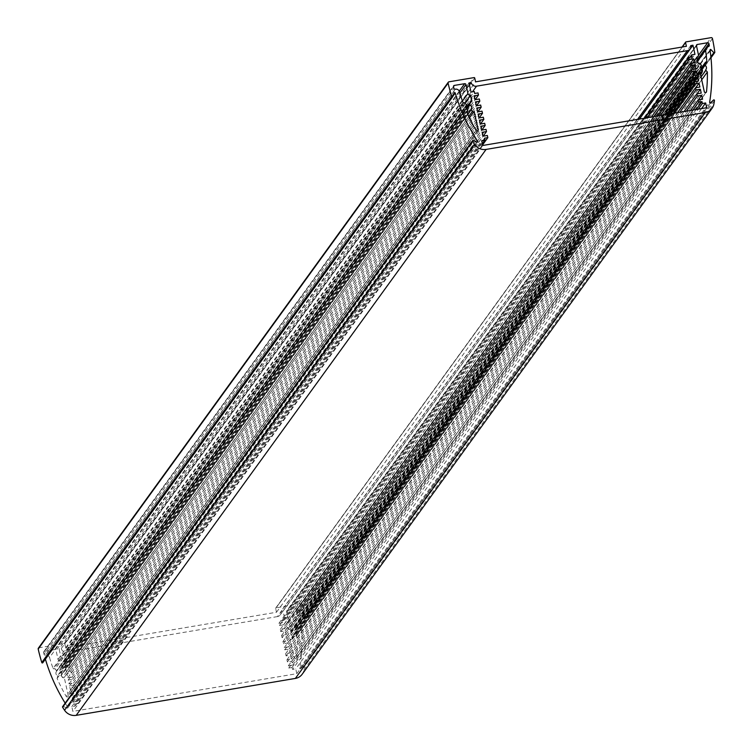 <?xml version="1.0" encoding="UTF-8"?>
<svg xmlns="http://www.w3.org/2000/svg" width="753" height="753" viewBox="0 0 753 753"><rect width="100%" height="100%" fill="white"/><g stroke="black" fill="none" stroke-linecap="round" stroke-linejoin="round"><path stroke-width="0.56" stroke-dasharray="3.77 2.82" d="M710.879 56.786L303.948 618.608A0.565 0.537 35.9 0 0 304.909 618.194A181.887 173.077 35.9 0 0 302.537 604.499A1.139 1.082 35.9 0 0 301.209 603.586L276.087 607.822A0.565 0.537 35.9 0 0 275.664 608.452L276.492 612.255L65.662 647.778L64.833 643.984A0.565 0.537 35.9 0 0 64.165 643.533L39.043 647.768L448.948 81.823M65.662 647.778L475.567 81.842M276.492 612.255L686.397 46.319M303.948 618.608L301.068 615.587L710.126 50.818M710.013 50.075L300.118 616.01A0.565 0.537 -144.1 0 1 301.068 615.587M300.118 616.01A177.341 168.757 -144.1 0 1 299.732 668.156L709.627 102.22M710.578 102.747L300.673 668.683A0.565 0.537 -144.1 0 1 299.732 668.156M300.673 668.683L303.6 665.981L713.505 100.036M302.179 674.236A11.37 10.815 35.9 0 0 304.005 669.878A181.887 173.077 35.9 0 0 304.551 666.49A0.565 0.537 35.9 0 0 303.6 665.981M473.176 140.538L63.271 706.474A0.565 0.537 35.9 0 0 63.196 706.446M63.271 706.474L67.139 708.036L477.044 142.091M477.11 142.119L67.798 707.236A0.565 0.537 -144.1 0 1 67.139 708.036M67.798 707.236A177.341 168.757 -144.1 0 1 65.163 703.133M45.387 659.148A177.341 168.757 -144.1 0 1 45.321 658.941L452.958 96.13M454.163 92.92L44.267 658.856A0.565 0.537 -144.1 0 1 45.321 658.941M44.267 658.856L42.865 662.602M459.424 91.65L49.529 657.585A3.407 3.247 35.9 0 0 45.585 655.101L455.49 89.165M49.529 657.585A172.785 164.427 35.9 0 0 53.077 668.429L462.982 102.483M465.015 103.161L55.12 669.097A1.139 1.082 35.9 0 0 53.83 668.777A0.565 0.537 -144.1 0 1 53.077 668.429M55.12 669.097L56.503 670.659L466.408 104.723M56.55 671.347L466.201 105.749L56.522 671.375A0.565 0.537 35.9 0 0 56.503 670.659M56.522 671.375A2.956 2.814 35.9 0 0 57.482 675.742L467.387 109.797M467.669 110.475L57.765 676.41A0.565 0.537 35.9 0 0 57.482 675.742M57.765 676.41L57.096 678.453A172.785 164.427 35.9 0 0 66.226 696.44L476.131 130.504M477.261 131.088L68.278 695.744A1.139 1.082 -144.1 0 1 66.226 696.44M68.278 695.744L64.24 677.371L469.458 117.901L64.221 677.399A6.824 6.495 35.9 0 0 64.24 677.371M468.78 116.461L62.49 677.408A1.139 1.082 35.9 0 0 64.221 677.399M62.49 677.408L61.106 675.846L467.811 114.334M61.059 675.159L467.594 113.872L61.087 675.13A0.565 0.537 35.9 0 0 61.106 675.846M61.087 675.13A2.956 2.814 35.9 0 0 60.127 670.763L466.756 109.345M466.342 108.865L59.845 670.095A0.565 0.537 35.9 0 0 60.127 670.763M59.845 670.095L60.466 668.193L466.013 108.272M471.369 101.542L61.925 666.838A0.565 0.537 -144.1 0 1 61.426 667.478A1.139 1.082 35.9 0 0 60.466 668.193M61.925 666.838L60.692 661.228A2.278 2.165 35.9 0 1 58.028 659.421L56.07 650.526L459.848 93.052M459.236 91.151L54.743 649.623A1.139 1.082 -144.1 0 1 56.07 650.526M54.743 649.623L44.455 651.354L453.485 86.614M453.513 86.717L43.608 652.663A1.139 1.082 -144.1 0 1 44.455 651.354M43.608 652.663A177.341 168.757 35.9 0 0 44.032 654.291L453.927 88.346M455.254 89.202L45.349 655.148A1.139 1.082 -144.1 0 1 44.032 654.291M699.885 63.581L289.98 629.527A1.139 1.082 35.9 0 0 288.776 629.169A0.565 0.537 -144.1 0 1 288.051 628.736L286.818 623.126A2.278 2.165 35.9 0 0 288.521 620.585L286.564 611.681A1.139 1.082 -144.1 0 1 287.42 610.419L696.45 45.669M289.98 629.527L291.364 631.08L701.269 65.144M701.071 66.16L291.383 631.795A0.565 0.537 35.9 0 0 291.364 631.08M291.383 631.795A2.956 2.814 35.9 0 0 292.352 636.163L702.248 70.227M702.53 70.895L292.625 636.84A0.565 0.537 35.9 0 0 292.352 636.163M292.625 636.84L292.004 638.732L700.563 74.66M705.9 92.525L296.607 657.623A1.139 1.082 -144.1 0 1 294.404 657.642L290.366 639.269A6.824 6.495 35.9 0 0 290.394 639.288A1.139 1.082 35.9 0 0 292.004 638.732M296.607 657.623A172.785 164.427 35.9 0 0 297.454 637.951L295.967 636.276L701.071 76.966M705.966 69.474L296.061 635.41A2.956 2.814 35.9 0 1 295.948 635.56L700.939 76.392L295.948 635.56A0.565 0.537 35.9 0 0 295.967 636.276M296.061 635.41A2.956 2.814 35.9 0 0 294.988 631.193L701.617 69.765M701.203 69.285L294.705 630.525A0.565 0.537 35.9 0 0 294.988 631.193M294.705 630.525L295.327 628.623L700.874 68.692M706.436 61.953L296.936 627.334A0.565 0.537 -144.1 0 1 296.381 627.908A1.139 1.082 35.9 0 0 295.327 628.623M296.936 627.334A172.785 164.427 35.9 0 0 295.637 616.114L697.589 61.162M708.149 46.592L298.244 612.528A3.407 3.247 35.9 0 0 295.637 616.114M298.244 612.528L708.385 46.554M708.357 46.554L299.346 611.267A1.139 1.082 -144.1 0 1 298.48 612.49M299.346 611.267A177.341 168.757 35.9 0 0 299.045 609.619L697.287 59.779M698.464 55.374L297.708 608.678A1.139 1.082 -144.1 0 1 299.045 609.619M297.708 608.678L287.42 610.419M484.555 138.185L74.66 704.13L77.936 703.575L77.455 701.401L73.088 702.144L72.222 698.229L76.599 697.494L76.119 695.33L71.751 696.064L70.895 692.158L75.262 691.414L74.782 689.249L70.415 689.983L69.558 686.077L73.926 685.343L73.446 683.169L69.078 683.903L68.222 679.997L72.589 679.262L72.109 677.088L67.742 677.822L66.885 673.916L71.253 673.182L70.773 671.008L66.405 671.751L65.549 667.836L69.916 667.102L69.436 664.937L65.069 665.671L64.212 661.765L68.579 661.021L68.099 658.856L64.824 659.402L64.391 657.454L61.115 658L59.111 648.888L61.294 648.521A4.546 4.33 35.9 0 0 66.622 652.126L472.442 91.828M74.66 704.13L75.084 706.079L71.808 706.634L72.862 711.406L296.795 673.681L295.75 668.899L292.465 669.455L698.285 109.157M692.111 56.833L282.206 622.778L278.93 623.324L279.41 625.498L283.777 624.764L284.634 628.67L280.267 629.404L280.747 631.579L285.114 630.845L285.971 634.751L281.603 635.485L282.083 637.659L286.451 636.925L287.307 640.831L282.94 641.565L283.42 643.74L287.787 642.996L288.644 646.912L284.276 647.646L284.756 649.811L289.124 649.077L289.98 652.983L285.613 653.726L286.093 655.891L290.46 655.157L291.317 659.063L286.949 659.797L287.43 661.972L291.797 661.238L292.653 665.144L288.286 665.878L288.766 668.052L292.042 667.497L292.465 669.455M282.206 622.778L281.773 620.82L285.058 620.274L694.953 54.329M637.575 119.388L277.452 616.594A4.546 4.33 35.9 0 0 280.86 611.521L283.053 611.154L285.058 620.274M277.452 616.594L66.622 652.126M61.294 648.521L469.458 84.976M690.765 45.585L280.86 611.521M286.818 623.126L696.713 57.19M464.949 103.086L60.692 661.228M700.271 73.333L290.366 639.269M64.391 657.454L474.296 91.508M471.02 92.064L61.115 658M64.824 659.402L474.729 93.466M292.042 667.497L696.186 109.505M701.561 108.601L295.75 668.899M281.773 620.82L690.012 57.19M71.808 706.634L481.713 140.698M75.084 706.079L482.381 143.738M296.795 673.681L706.7 107.735M288.766 668.052L692.911 110.06M278.93 623.324L644.813 118.165M77.936 703.575L482.626 144.84M469.015 82.943L59.111 648.888M283.053 611.154L639.457 119.068M68.099 658.856L478.004 92.911M57.096 678.453L467.001 112.508M297.454 637.951L701.692 79.827M482.758 145.47L72.862 711.406M66.405 671.751L476.31 105.806M65.549 667.836L475.444 101.9M70.773 671.008L480.678 105.072M71.253 673.182L477.807 111.858M66.885 673.916L476.781 107.98M67.742 677.822L477.647 111.886M72.109 677.088L482.014 111.152M72.589 679.262L479.143 117.939M68.222 679.997L478.117 114.061M69.078 683.903L478.983 117.967M73.446 683.169L483.351 117.233M73.926 685.343L480.48 124.019M69.558 686.077L479.454 120.141M70.415 689.983L480.32 124.047M74.782 689.249L484.687 123.304M75.262 691.414L481.816 130.1M70.895 692.158L480.791 126.212M71.751 696.064L481.656 130.118M76.119 695.33L486.024 129.384M76.599 697.494L483.153 136.171M72.222 698.229L482.127 132.293M73.088 702.144L482.993 136.199M77.455 701.401L487.36 135.465M68.579 661.021L475.134 99.697M64.212 661.765L474.108 95.819M65.069 665.671L474.974 99.725M69.436 664.937L479.341 98.991M69.916 667.102L476.47 105.778M283.42 643.74L666.763 114.465M287.787 642.996L694.341 81.672M288.644 646.912L698.549 80.966M284.276 647.646L670.961 113.759M284.756 649.811L673.295 113.364M289.124 649.077L695.678 87.753M289.98 652.983L699.885 87.047M285.613 653.726L677.502 112.658M286.093 655.891L679.837 112.263M290.46 655.157L697.014 93.833M291.317 659.063L701.222 93.127M286.949 659.797L684.035 111.557M287.43 661.972L686.369 111.162M291.797 661.238L698.351 99.914M292.653 665.144L702.558 99.208M288.286 665.878L690.576 110.456M279.41 625.498L647.147 117.769M283.777 624.764L690.332 63.44M284.634 628.67L694.539 62.734M280.267 629.404L651.354 117.063M280.747 631.579L653.689 116.668M285.114 630.845L691.668 69.521M285.971 634.751L695.876 68.815M281.603 635.485L657.887 115.962M282.083 637.659L660.221 115.567M286.451 636.925L693.005 75.601M287.307 640.831L697.212 74.886M282.94 641.565L664.428 114.861M474.729 78.039L64.833 643.984M64.165 643.533L474.07 77.597M685.992 41.886L276.087 607.822M275.664 608.452L682.312 47.006M462.464 101.043L58.028 659.421M696.469 45.745L286.564 611.681M288.521 620.585L698.426 54.649M463.735 102.832L53.83 668.777M296.381 627.908L706.286 61.962M288.051 628.736L697.946 62.8M698.68 63.233L288.776 629.169M700.281 73.37L290.394 639.288M701.532 73.305L701.909 72.796M61.426 667.478L471.331 101.542M294.404 657.642L704.309 91.706M714.456 100.554L304.551 666.49M304.005 669.878L713.91 103.942M304.909 618.194L714.804 52.249M712.442 38.554L302.537 604.499M301.209 603.586L711.114 37.65M275.749 608.029L682.058 47.044M696.638 44.898L286.733 610.834M280.182 614.928L639.297 119.096M706.738 61.746L296.842 627.691M288.183 622.289L696.892 57.99M697.325 59.958L296.193 613.789M43.768 651.778L453.673 85.833M299.167 612.076L709.072 46.131M295.477 628.341L700.855 68.645M291.853 639.015L700.572 74.716M471.745 101.326L61.84 667.262M60.617 667.911L465.994 108.216M478.014 130.655L68.109 696.591M291.411 631.767L701.062 66.179M701.175 66.01L291.27 631.946M466.314 105.58L56.409 671.516M471.105 109.044L61.2 674.989M296.418 658.122L706.323 92.186M67.789 707.858L477.694 141.922M44.333 658.743L454.228 92.798M300.202 615.625L710.107 49.689M710.983 57.793L304.814 618.571"/><path stroke-width="1.13" d="M452.958 96.13L455.226 93.005A0.565 0.537 35.9 0 0 454.163 92.92L452.76 96.657A0.565 0.537 -144.1 0 1 451.706 96.582A181.887 173.077 -144.1 0 1 448.091 83.103A1.139 1.082 -144.1 0 1 448.948 81.823L474.07 77.597A0.565 0.537 -144.1 0 1 474.729 78.039L475.567 81.842L686.397 46.319L685.559 42.516A0.565 0.537 -144.1 0 1 685.992 41.886L711.114 37.65A1.139 1.082 -144.1 0 1 712.442 38.554A181.887 173.077 -144.1 0 1 714.804 52.249A0.565 0.537 -144.1 0 1 713.853 52.663L710.879 56.786M455.226 93.005A177.341 168.757 35.9 0 0 477.703 141.3L477.11 142.119M710.126 50.818L710.964 49.651A0.565 0.537 35.9 0 0 710.013 50.075A177.341 168.757 35.9 0 1 709.627 102.22A0.565 0.537 35.9 0 0 710.578 102.747L713.505 100.036A0.565 0.537 -144.1 0 1 714.456 100.554A181.887 173.077 -144.1 0 1 713.91 103.942A11.37 10.815 -144.1 0 1 712.084 108.291A11.37 10.815 -144.1 0 1 705.269 112.479L486.099 149.414A11.37 10.815 -144.1 0 1 474.456 144.294A181.887 173.077 -144.1 0 1 472.517 141.319A0.565 0.537 -144.1 0 1 473.176 140.538L477.044 142.091A0.565 0.537 35.9 0 0 477.703 141.3M710.964 49.651L713.853 52.663M472.442 91.828L476.527 86.181A4.546 4.33 -144.1 0 1 471.199 82.576L469.015 82.943L471.02 92.064L474.296 91.508L474.729 93.466L478.004 92.911L478.484 95.085L474.108 95.819L474.974 99.725L479.341 98.991L479.821 101.166L475.444 101.9L476.31 105.806L480.678 105.072L481.158 107.246L476.781 107.98L477.647 111.886L482.014 111.152L482.494 113.317L478.117 114.061L478.983 117.967L483.351 117.233L483.831 119.398L479.454 120.141L480.32 124.047L484.687 123.304L485.167 125.478L480.791 126.212L481.656 130.118L486.024 129.384L486.504 131.559L482.127 132.293L482.993 136.199L487.36 135.465L487.84 137.639L484.555 138.185L484.988 140.143L481.713 140.698L482.758 145.47L706.7 107.735L705.646 102.963L701.561 108.601M476.527 86.181L687.348 50.658L637.575 119.388M639.457 119.068L692.948 45.208L690.765 45.585A4.546 4.33 -144.1 0 1 687.348 50.658M692.948 45.208L694.953 54.329L691.678 54.884L692.111 56.833L688.835 57.388L689.306 59.562L693.682 58.828L694.539 62.734L690.172 63.468L690.642 65.643L695.019 64.899L695.876 68.815L691.508 69.549L691.979 71.714L696.356 70.98L697.212 74.886L692.845 75.629L693.315 77.794L697.692 77.06L698.549 80.966L694.181 81.701L694.652 83.875L699.029 83.141L699.885 87.047L695.518 87.781L695.988 89.955L700.365 89.221L701.222 93.127L696.854 93.861L697.325 96.036L701.702 95.292L702.558 99.208L698.191 99.942L698.662 102.116L701.947 101.561L702.37 103.509L705.646 102.963M453.485 86.614L454.351 85.418A1.139 1.082 35.9 0 0 453.513 86.717A177.341 168.757 -144.1 0 0 453.927 88.346A1.139 1.082 35.9 0 0 455.254 89.202L455.49 89.165A3.407 3.247 -144.1 0 1 459.424 91.65A172.785 164.427 -144.1 0 0 462.982 102.483A0.565 0.537 35.9 0 0 463.735 102.832A1.139 1.082 -144.1 0 1 465.015 103.161L466.408 104.723A0.565 0.537 -144.1 0 1 466.427 105.429L466.455 105.401A2.956 2.814 -144.1 0 0 467.387 109.797A0.565 0.537 -144.1 0 1 467.669 110.475L467.001 112.508A172.785 164.427 -144.1 0 0 476.131 130.504A1.139 1.082 35.9 0 0 478.183 129.808L477.261 131.088M454.351 85.418L464.648 83.687L459.236 91.151M459.848 93.052L465.975 84.581A1.139 1.082 35.9 0 0 464.648 83.687M465.975 84.581L467.933 93.485L462.464 101.043M466.013 108.272L470.371 102.257A1.139 1.082 -144.1 0 1 471.331 101.542A0.565 0.537 35.9 0 0 471.83 100.902L470.597 95.292A2.278 2.165 -144.1 0 1 467.933 93.485M470.371 102.257L466.342 108.865M466.756 109.345L470.023 104.827A0.565 0.537 -144.1 0 1 469.75 104.159M470.023 104.827A2.956 2.814 -144.1 0 1 470.983 109.194A0.565 0.537 -144.1 0 0 470.964 109.223L470.964 109.223A0.565 0.537 -144.1 0 0 471.011 109.91L472.395 111.472L468.78 116.461M474.126 111.453A6.824 6.495 35.9 0 0 474.145 111.435L469.458 117.901L474.126 111.453A1.139 1.082 -144.1 0 1 472.395 111.472M474.145 111.435L478.183 129.808M696.45 45.669L697.325 44.474A1.139 1.082 35.9 0 0 696.469 45.745L698.426 54.649A2.278 2.165 -144.1 0 1 696.713 57.19L697.946 62.8A0.565 0.537 35.9 0 0 698.68 63.233A1.139 1.082 -144.1 0 1 699.885 63.581L701.269 65.144A0.565 0.537 -144.1 0 1 701.288 65.859L701.071 66.16M697.325 44.474L707.613 42.742L698.464 55.374M697.287 59.779L708.95 43.683A1.139 1.082 35.9 0 0 707.613 42.742M708.95 43.683A177.341 168.757 -144.1 0 1 709.251 45.331L708.357 46.554M697.589 61.162L705.542 50.178A3.407 3.247 -144.1 0 1 708.149 46.592L708.385 46.554A1.139 1.082 35.9 0 0 709.251 45.331M705.542 50.178A172.785 164.427 -144.1 0 1 706.841 61.398L706.436 61.953M700.874 68.692L705.232 62.687A1.139 1.082 -144.1 0 1 706.286 61.962A0.565 0.537 35.9 0 0 706.841 61.398M705.232 62.687L701.203 69.285M701.617 69.765L704.883 65.247A0.565 0.537 -144.1 0 1 704.61 64.579M704.883 65.247A2.956 2.814 -144.1 0 1 705.843 69.624A0.565 0.537 -144.1 0 0 705.872 70.33L707.359 72.006A172.785 164.427 -144.1 0 1 706.512 91.678L705.9 92.525M701.288 65.859A2.956 2.814 -144.1 0 0 702.248 70.227A0.565 0.537 -144.1 0 1 702.53 70.895L701.909 72.796A1.139 1.082 -144.1 0 1 700.29 73.342A6.824 6.495 35.9 0 0 700.29 73.342L704.309 91.706A1.139 1.082 35.9 0 0 706.512 91.678M63.196 706.446A0.565 0.537 35.9 0 0 62.612 707.255A181.887 173.077 35.9 0 0 64.551 710.23A11.37 10.815 35.9 0 0 76.204 715.35L295.364 678.425A11.37 10.815 35.9 0 0 302.179 674.236L712.084 108.291M65.163 703.133A177.341 168.757 -144.1 0 1 45.387 659.148M39.043 647.768A1.139 1.082 35.9 0 0 38.196 649.039A181.887 173.077 35.9 0 0 41.801 662.527A0.565 0.537 35.9 0 0 42.865 662.602L452.6 96.883M469.458 84.976L471.199 82.576M470.597 95.292L464.949 103.086M696.186 109.505L701.947 101.561M698.285 109.157L702.37 103.509M690.012 57.19L691.678 54.884M482.381 143.738L484.988 140.143M692.911 110.06L698.662 102.116M644.813 118.165L688.835 57.388M482.626 144.84L487.84 137.639M701.692 79.827L707.359 72.006M477.807 111.858L481.158 107.246M479.143 117.939L482.494 113.317M480.48 124.019L483.831 119.398M481.816 130.1L485.167 125.478M483.153 136.171L486.504 131.559M475.134 99.697L478.484 95.085M476.47 105.778L479.821 101.166M666.763 114.465L693.315 77.794M694.341 81.672L697.692 77.06M670.961 113.759L694.181 81.701M673.295 113.364L694.652 83.875M695.678 87.753L699.029 83.141M677.502 112.658L695.518 87.781M679.837 112.263L695.988 89.955M697.014 93.833L700.365 89.221M684.035 111.557L696.854 93.861M686.369 111.162L697.325 96.036M698.351 99.914L701.702 95.292M690.576 110.456L698.191 99.942M647.147 117.769L689.306 59.562M690.332 63.44L693.682 58.828M651.354 117.063L690.172 63.468M653.689 116.668L690.642 65.643M691.668 69.521L695.019 64.899M657.887 115.962L691.508 69.549M660.221 115.567L691.979 71.714M693.005 75.601L696.356 70.98M664.428 114.861L692.845 75.629M682.312 47.006L685.559 42.516M467.811 114.334L471.011 109.91M700.563 74.66L701.532 73.305M471.83 100.902L471.369 101.542M701.071 76.966L705.872 70.33M62.612 707.255L472.517 141.319M474.456 144.294L64.551 710.23M451.706 96.582L41.801 662.527M38.196 649.039L448.091 83.103M76.204 715.35L486.099 149.414M705.269 112.479L295.364 678.425M682.058 47.044L685.644 42.093M639.297 119.096L690.077 48.983M696.892 57.99L698.078 56.353M706.098 47.853L697.325 59.958M700.855 68.645L705.373 62.395M700.572 74.716L701.758 73.079M465.994 108.216L470.512 101.975M472.526 140.707L62.621 706.643M42.799 662.725L452.694 96.779M714.719 52.635L710.983 57.793M38.365 648.182L448.261 82.246"/></g></svg>
